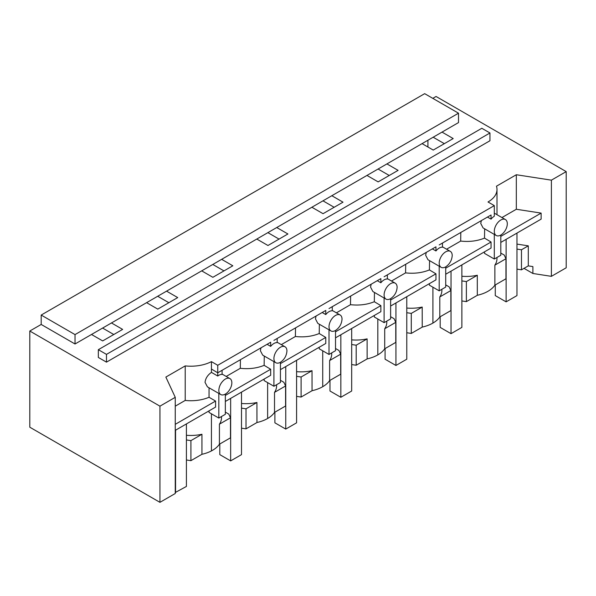 <?xml version="1.0" encoding="UTF-8"?>
<svg xmlns="http://www.w3.org/2000/svg" width="596" height="596" viewBox="0 0 596 596"><rect width="100%" height="100%" fill="white"/><g stroke="black" fill="none" stroke-linecap="round" stroke-linejoin="round"><path stroke-width="0.89" d="M495.276 284.948L495.276 295.594L506.116 301.852L516.963 295.594L516.963 233.088M506.116 239.346L506.116 301.852M440.183 316.752L440.183 327.398L451.023 333.663L461.87 327.398L461.87 264.9M451.023 271.158L451.023 333.663M385.083 348.563L385.083 359.209L395.93 365.467L406.777 359.209L406.777 296.704M395.93 302.962L395.93 365.467M442.023 132.103L422.065 143.629L433.24 150.073L453.191 138.555L442.023 132.103L458.51 122.59L458.51 113.195L424.672 93.661L41.191 315.06L41.191 324.455L75.022 343.989L75.022 334.594L41.191 315.06M432.808 98.355L436.056 96.478L566.2 171.611L566.2 267.79L551.389 276.343L532.891 273.482L532.891 266.591L528.294 265.883L528.294 245.843L516.963 244.092M386.931 163.915L366.972 175.433L378.147 181.884L398.098 170.359L386.931 163.915L422.065 143.629M427.928 140.246L427.928 147.003M433.165 137.222L444.333 143.666M378.073 169.026L389.24 175.477M267.09 344.309L270.673 346.373L270.673 342.238L217.749 372.798L217.749 365.281L494.3 205.613L488.005 201.984A30.672 17.709 0 0 0 496.99 189.461A30.672 17.709 0 0 0 496.468 186.198L516.322 174.74L516.322 209.263L541.123 213.1L541.123 219.142L500.804 242.416M494.3 205.613L494.3 216.259A9.201 5.312 120 0 0 493.212 216.989A9.201 5.312 120 0 0 491.044 219.142L491.044 215.007L442.455 243.064L442.455 247.191A9.201 5.312 120 0 0 439.2 248.063A9.201 5.312 120 0 0 438.12 248.793A9.201 5.312 120 0 0 435.952 250.953L435.952 246.819L387.363 274.868L387.363 279.002A9.201 5.312 -60 0 0 384.107 279.874A9.201 5.312 -60 0 0 383.027 280.604A9.201 5.312 -60 0 0 380.859 282.757L380.859 278.623L332.27 306.679L332.27 310.807A9.201 5.312 -60 0 0 329.014 311.678A9.201 5.312 -60 0 0 327.934 312.408A9.201 5.312 -60 0 0 325.766 314.569L325.766 310.434L277.177 338.483L277.177 342.618A9.201 5.312 -60 0 0 273.922 343.49A9.201 5.312 -60 0 0 272.841 344.22A9.201 5.312 -60 0 0 270.673 346.373M501.944 217.562L516.322 209.263M551.389 276.343L551.389 180.163L516.322 174.74M566.2 171.611L551.389 180.163M106.475 362.144L489.957 140.745L489.957 132.982L481.821 128.282L98.34 349.688L98.34 357.451L106.475 362.144L106.475 354.382L98.34 349.688M532.891 273.482L524.011 268.356M487.468 217.078L491.044 219.142M496.2 235.495A9.201 5.312 120 0 0 499.716 235.562A9.201 5.312 120 0 0 507.308 223.768A9.201 5.312 120 0 0 505.408 219.559A9.201 5.312 120 0 0 499.716 220.744A9.201 5.312 120 0 0 494.3 231.285A9.201 5.312 120 0 0 496.2 235.495L483.073 227.918L480.748 223.463L481.359 220.602M500.804 236.381L541.123 213.1M500.804 235.04L500.804 255.267L494.3 259.022L484.511 253.375L484.511 251.825M528.294 245.843L521.47 249.784L516.963 249.091M528.294 265.883L521.47 269.824L521.47 249.784M521.47 269.824L516.963 269.124M500.804 253.076L504.238 255.058L505.952 258.746L494.874 265.138L494.874 285.179A30.679 17.709 180 0 1 486.895 291.876A30.679 17.709 180 0 1 477.322 295.281M494.874 285.179L505.952 278.779L505.952 258.746M496.96 257.487L496.96 258.724A30.679 17.709 180 0 1 494.874 265.138M477.322 275.27L466.377 281.595L466.377 301.628L477.322 295.311L477.292 275.255A30.679 17.709 180 0 1 461.87 276.253M466.377 281.595L461.87 280.895M466.377 301.628L461.87 300.935M445.711 284.881L449.146 286.862L450.859 290.55L439.796 296.942L439.796 316.975A30.679 17.709 180 0 1 432.912 323.077A30.679 17.709 180 0 1 431.802 323.688A30.679 17.709 180 0 1 422.229 327.092M439.796 316.975L450.859 310.59L450.859 290.55M460.805 232.47L460.678 241.075L446.575 249.21M460.678 241.075C469.372 242.028 477.314 241.037 484.511 238.109L484.652 228.827M445.711 274.227L491.044 248.055L491.044 242.013L484.511 238.109M494.3 234.399L494.3 259.022M441.874 289.291L441.874 290.528A30.679 17.709 180 0 1 439.796 296.942M445.711 266.852C449.66 264.125 451.835 260.363 452.215 255.58A9.201 5.312 120 0 0 450.315 251.363A9.201 5.312 120 0 0 445.711 251.825A9.201 5.312 120 0 0 444.623 252.555A9.201 5.312 120 0 0 439.2 263.089A9.201 5.312 120 0 0 441.107 267.306A9.201 5.312 120 0 0 444.623 267.373A9.201 5.312 120 0 0 445.711 266.852L445.711 287.071L439.2 290.833L429.418 285.179L429.418 283.636M491.044 242.013L445.711 268.185M432.368 248.882L435.952 250.953M441.107 267.306L427.98 259.729L425.656 255.267L426.267 252.413M439.2 266.203L439.2 290.833M489.957 132.982L106.475 354.382M442.455 243.064L439.2 244.941M280.433 380.308L283.867 382.289L285.573 385.977L285.573 406.01L274.518 412.402A30.679 17.709 180 0 1 267.634 418.496A30.679 17.709 180 0 1 266.516 419.107A30.679 17.709 180 0 1 256.95 422.512L256.921 402.486A30.679 17.709 180 0 1 241.499 403.485M241.499 428.166L246.006 428.859L256.95 422.542M225.34 412.112L228.775 414.093L230.481 417.781L230.481 437.822L219.425 444.206A30.679 17.709 180 0 1 211.424 450.919A30.672 17.709 180 0 1 201.947 454.294L190.914 460.671L190.914 440.63L201.947 434.26A30.672 17.709 180 0 1 186.406 435.274M186.406 459.97L190.914 460.671M175.254 469.708L175.254 449.667M406.777 332.739L411.285 333.44L422.229 327.115L422.199 307.059A30.679 17.709 180 0 1 406.777 308.058M390.618 316.692L394.053 318.674L395.766 322.361L395.766 342.395L384.703 348.787A30.679 17.709 180 0 1 377.819 354.881A30.679 17.709 180 0 1 376.702 355.492A30.679 17.709 180 0 1 367.136 358.896M351.685 364.551L356.192 365.244L367.136 358.926L367.106 338.871A30.679 17.709 180 0 1 351.685 339.869M335.526 348.496L338.96 350.478L340.674 354.166L340.674 374.206L329.61 380.591A30.679 17.709 180 0 1 322.727 386.692A30.679 17.709 180 0 1 321.609 387.303A30.679 17.709 180 0 1 312.043 390.708L312.013 370.675A30.679 17.709 180 0 1 296.592 371.673M296.592 396.355L301.099 397.055L312.043 390.73M322.98 200.837L334.147 207.281M29.8 331.026L159.944 406.167L175.254 397.323L175.254 493.503L159.944 502.339L29.8 427.205L29.8 331.026L41.191 324.455M366.972 175.433L166.56 291.146L177.727 297.59L157.776 309.115L146.601 302.664L111.467 322.95L122.634 329.402L102.676 340.919L91.508 334.475L75.022 343.989M175.254 397.323L165.859 377.074L185.207 365.907A30.672 17.709 0 0 0 211.431 361.63L211.431 372.381L217.749 376.024L217.749 372.798L211.833 369.267L217.749 372.798L222.085 370.295L222.085 374.422A9.201 5.312 120 0 0 217.749 376.024M217.749 365.281L211.431 361.63M331.838 195.719L343.005 202.171L323.054 213.688L311.879 207.244M276.745 227.53L287.913 233.975L267.962 245.5L256.787 239.048M221.652 259.334L232.82 265.786L212.869 277.304L201.694 270.86M458.51 113.195L75.022 334.594M111.467 322.95L91.508 334.475M166.56 291.146L146.601 302.664M422.229 307.082L411.285 313.399L406.777 312.706M411.285 333.44L411.285 313.399M395.766 322.361L384.703 328.746L384.703 348.787M405.712 264.274L405.578 272.879L391.483 281.021M405.578 272.879C414.28 273.832 422.221 272.849 429.418 269.913L429.56 260.638M390.618 306.031L435.952 279.859L435.952 273.825L429.418 269.913M386.782 321.095L386.782 322.332A30.679 17.709 180 0 1 384.703 328.746M390.618 298.656C394.567 295.929 396.742 292.174 397.122 287.384A9.201 5.312 120 0 0 395.215 283.175A9.201 5.312 120 0 0 390.618 283.629A9.201 5.312 120 0 0 389.531 284.359A9.201 5.312 120 0 0 384.107 294.901A9.201 5.312 120 0 0 386.014 299.11A9.201 5.312 120 0 0 389.531 299.177A9.201 5.312 120 0 0 390.618 298.656L390.618 318.882L384.107 322.637L374.318 316.99L374.318 315.44M435.952 273.825L390.618 299.997M377.275 280.694L380.859 282.757M386.014 299.11L372.887 291.533L370.556 287.078L371.166 284.217M384.107 298.015L384.107 322.637M387.363 274.868L384.107 276.745M267.88 232.641L279.055 239.093M367.136 338.886L356.192 345.211L351.685 344.51M356.192 365.244L356.192 345.211M340.674 354.166L329.61 360.558L329.61 380.591M350.619 296.085L350.485 304.69L336.39 312.825M350.485 304.69C359.187 305.644 367.129 304.653 374.318 301.725L374.459 292.442M335.526 337.843L380.859 311.671L380.859 305.629L374.318 301.725M331.689 352.906L331.689 354.143A30.679 17.709 180 0 1 329.61 360.558M335.526 330.467C339.474 327.74 341.642 323.978 342.03 319.195A9.201 5.312 120 0 0 340.122 314.979A9.201 5.312 120 0 0 335.526 315.44A9.201 5.312 120 0 0 334.438 316.171A9.201 5.312 120 0 0 329.014 326.705A9.201 5.312 120 0 0 330.922 330.922A9.201 5.312 120 0 0 334.438 330.989A9.201 5.312 120 0 0 335.526 330.467L335.526 350.686L329.014 354.449L319.225 348.794L319.225 347.252M380.859 305.629L335.526 331.801M322.183 312.498L325.766 314.569M330.922 330.922L317.795 323.345L315.463 318.882L316.074 316.029M329.014 329.819L329.014 354.449M332.27 306.679L329.014 308.557M212.787 264.453L223.962 270.897M159.944 406.167L159.944 502.339M157.694 296.257L168.869 302.708M102.601 328.068L113.776 334.512M185.207 365.907L185.207 400.43L175.254 406.174M209.04 387.787L209.04 397.279A30.672 17.709 180 0 1 185.207 400.43M211.431 372.381C207.661 375.033 205.531 378.356 205.031 382.356L207.445 386.864L220.736 394.537A9.201 5.312 120 0 0 224.252 394.604A9.201 5.312 120 0 0 231.844 382.811A9.201 5.312 120 0 0 229.937 378.594A9.201 5.312 120 0 0 224.252 379.786C220.893 382.677 219.082 386.193 218.829 390.32A9.201 5.312 120 0 0 220.736 394.537M175.254 430.372L215.581 407.09L215.581 401.056L175.254 424.337M209.04 397.279L215.581 401.056M218.829 393.435L218.829 418.064L209.04 412.41L209.04 410.868M275.829 362.726A9.201 5.312 120 0 0 279.345 362.793A9.201 5.312 120 0 0 280.433 362.271C284.381 359.544 286.549 355.79 286.937 350.999A9.201 5.312 120 0 0 285.03 346.79A9.201 5.312 120 0 0 280.433 347.245A9.201 5.312 120 0 0 279.345 347.975A9.201 5.312 120 0 0 273.922 358.516A9.201 5.312 120 0 0 275.829 362.726L262.702 355.149L260.37 350.694L260.981 347.833M201.947 434.26L201.947 454.294M264.132 379.056L264.132 380.606L273.922 386.253L280.433 382.498L280.433 362.271M256.95 402.501L246.006 408.826L241.499 408.126M246.006 428.859L246.006 408.826M230.481 417.781L219.425 424.173L219.425 444.206M221.503 416.522L221.503 417.759A30.679 17.709 180 0 1 219.425 424.173M186.406 439.937L190.914 440.63M225.34 394.083L225.34 414.302L218.829 418.064M240.434 359.701L240.3 368.306L226.204 376.441M240.3 368.306C249.001 369.259 256.943 368.268 264.132 365.341L264.274 356.058M225.34 401.458L270.673 375.286L270.673 369.244L264.132 365.341M273.922 361.63L273.922 386.253M270.673 369.244L225.34 395.416M312.043 370.697L301.099 377.015L296.592 376.322M301.099 397.055L301.099 377.015M285.573 385.977L274.518 392.362L274.518 412.402M295.527 327.889L295.392 336.494L281.297 344.637M295.392 336.494C304.094 337.455 312.036 336.464 319.225 333.529L319.367 324.254M280.433 369.647L325.766 343.475L325.766 337.44L319.225 333.529M276.596 384.711L276.596 385.947A30.679 17.709 180 0 1 274.518 392.362M325.766 337.44L280.433 363.612M277.177 338.483L273.922 340.361M329.99 380.367L329.99 391.013L340.837 397.279L351.685 391.013L351.685 328.515M340.837 334.773L340.837 397.279M274.898 412.179L274.898 422.825L285.745 429.083L296.592 422.825L296.592 360.319M285.745 366.577L285.745 429.083M219.805 443.983L219.805 454.629L230.652 460.894L241.499 454.629L241.499 392.131M230.652 398.389L230.652 460.894M175.254 492.519L186.406 486.44L186.406 423.935M175.559 430.193L175.559 492.698M432.912 287.197L432.912 323.077M377.819 319.002L377.819 354.881M322.727 350.813L322.727 386.692M211.431 413.788L211.431 450.919M267.626 382.617L267.626 418.496M496.99 214.702L496.99 189.461M494.3 213.145L505.408 219.559M442.455 246.833L450.315 251.363M387.363 278.637L395.215 283.175M332.27 310.449L340.122 314.979M277.177 342.253L285.03 346.79M222.085 374.065L229.937 378.594"/></g></svg>

